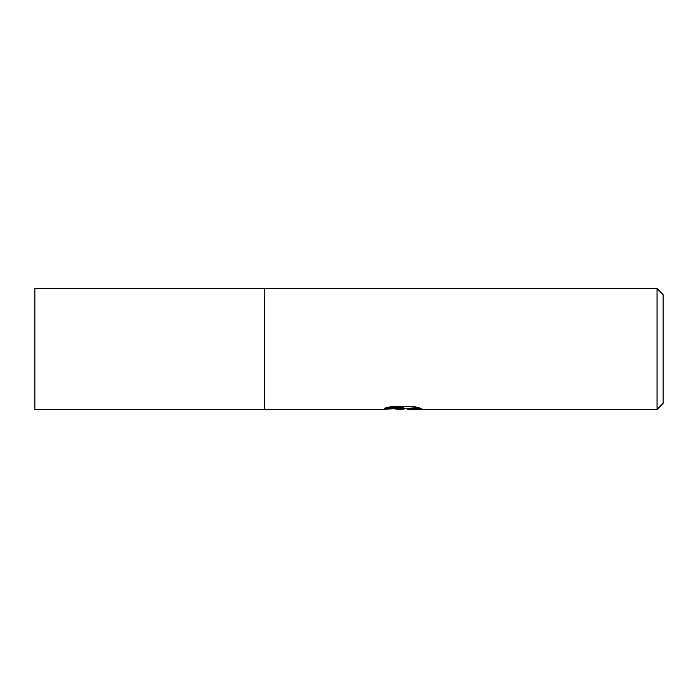 <?xml version="1.0" encoding="UTF-8"?>
<svg xmlns="http://www.w3.org/2000/svg" width="698" height="698" viewBox="0 0 698 698"><rect width="100%" height="100%" fill="white"/><g stroke="black" fill="none" stroke-linecap="round" stroke-linejoin="round"><path stroke-width="1.05" d="M657.062 409.403L657.062 288.597L663.1 294.635L663.1 403.365L657.062 409.403L407.745 409.403L407.702 408.67L410.345 408.129L418.756 407.658M386.64 407.641L403.767 407.641L403.767 408.251L380.803 409.403L264.437 409.403L264.437 288.597L34.9 288.597L34.9 409.403L264.437 409.403L264.437 288.597L657.062 288.597M405.198 408.801L401.35 409.403L402.284 408.915L398.488 409.403L394.326 408.81M403.767 408.251L384.45 408.251L390.74 406.672L414.568 406.672L421.487 408.443L413.469 408.391L407.519 409.368M402.284 408.356L402.284 408.915M394.536 408.801L402.013 408.374M398.488 409.403L401.35 409.403M402.284 408.801L407.519 408.801"/></g></svg>
